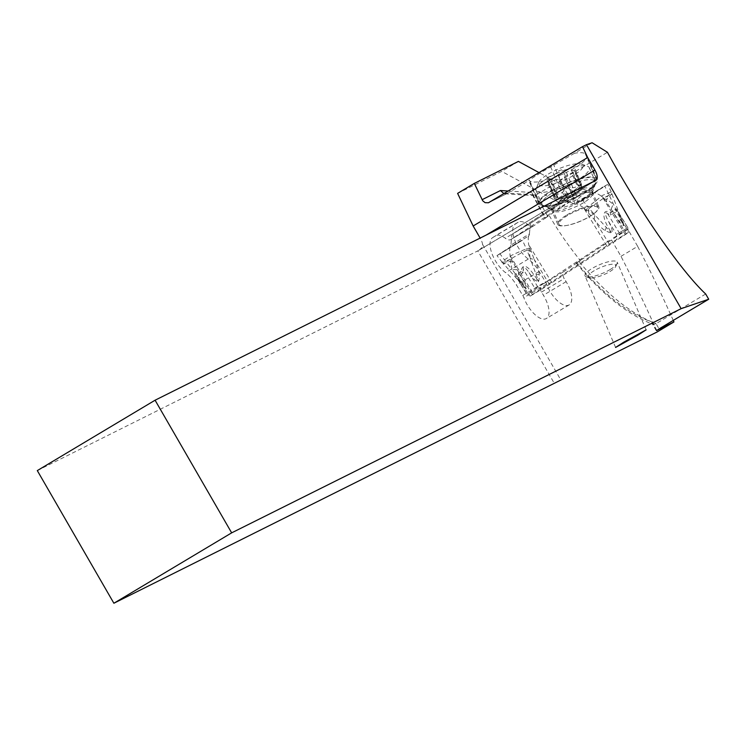 <?xml version="1.0" encoding="UTF-8"?>
<svg xmlns="http://www.w3.org/2000/svg" width="746" height="746" viewBox="0 0 746 746"><rect width="100%" height="100%" fill="white"/><g stroke="black" fill="none" stroke-linecap="round" stroke-linejoin="round"><path stroke-width="0.56" stroke-dasharray="3.73 2.8" d="M627.74 227.968L628.421 232.426A48.266 0.802 -31.3 0 0 626.314 233.955L549.392 284.375A48.266 0.802 -31.3 0 0 541.913 289.122L530.229 296.106A48.266 0.802 -31.3 0 0 532.336 294.567L609.258 244.156A48.266 0.802 -31.3 0 0 616.737 239.41L616.616 234.617L607.701 219.977C604.661 213.682 604.605 211.547 607.561 213.58L610.536 215.081L614.918 212.461L614.974 209.15L626.668 228.351L627.824 227.679L618.835 213.328L623.563 224.052C624.561 226.737 623.246 226.029 619.637 221.935L604.363 198.949L609.118 195.014L611.235 192.039M628.421 232.426L616.737 239.41M606.74 245.76L583.503 207.584L594.18 219.343C598.777 225.451 602.47 229.181 605.239 230.533C610.843 233.479 613.091 233.629 611.99 230.971C612.345 229.451 610.918 225.786 607.701 219.977M586.328 210.185L588.128 210.279L589.135 208.404L588.333 207.435L586.039 209.896M588.678 212.629L588.128 210.279L594.898 214.997L589.135 208.404L604.521 197.513L611.925 193.68L609.65 196.151L604.838 186.202L607.71 184.271L576.388 203.658L602.936 186.948L594.273 192.85A9.651 4.299 -120.9 0 1 592.483 192.645L582.738 189.036L564.19 200.124L511.915 234.384L564.19 200.124L573.935 203.723A9.651 4.299 59.1 0 0 575.726 203.928L576.388 203.658L575.726 203.928A9.651 4.299 59.1 0 1 573.935 203.723L592.483 192.645L582.738 189.036L530.462 223.296L582.738 189.036M620.131 215.93L611.226 192.039L602.721 195.256L590.198 205.234L588.333 207.435L582.262 199.695M623.563 224.052L622.751 223.11C624.318 227.288 623.535 225.898 620.411 218.932L609.65 196.151L606.675 199.191L604.596 199.238M604.363 198.949L602.05 196.496M625.288 234.673L602.05 196.506C597.686 193.68 595.122 192.505 594.338 192.962L594.963 192.561L594.273 192.85A9.651 4.299 -120.9 0 1 592.483 192.645M530.462 223.296L529.418 233.974A9.651 4.299 -120.9 0 1 528.821 235.736L528.299 236.249L528.821 235.736A9.651 4.299 -120.9 0 0 529.418 233.974L510.87 245.061L511.915 234.384L530.462 223.296L529.418 233.974M536.01 274.239C539.134 282.743 538.715 281.68 537.036 279.284L536.607 281.046C538.481 283.182 539.349 281.055 539.19 274.649L536.01 274.239L530.21 258.442L534.267 259.589L528.662 244.604C528.075 239.289 528.149 236.379 528.895 235.857L510.348 246.945C509.611 247.467 509.537 250.386 510.115 255.682L511.42 259.272L510.469 261.175L512.922 262.284L517.23 269.772L511.98 269.343L521.864 282.697L524.802 283.256L517.23 269.772M529.697 248.334L529.017 250.087L527.002 250.311L526.508 249.155C526.406 248.688 521.547 250.693 511.915 255.179C503.102 260.457 500.081 262.89 502.86 262.471L511.252 258.909M529.576 247.961L526.508 249.155L522.433 240.212L496.985 255.636L522.433 240.212M530.816 251.589L529.017 250.087L530.21 258.442L527.002 250.311C522.694 251.467 493.237 269.073 506.497 262.564L499.848 253.705L497.293 255.384L509.732 247.346L499.848 253.705M524.802 283.256C526.89 288.506 526.965 290.073 525.035 287.965L503.41 263.664L510.469 261.175L511.98 269.343L506.497 262.564M503.41 263.664L502.263 262.322L502.86 262.471M511.42 259.272L512.922 262.284M583.503 207.584C579.138 204.758 576.565 203.574 575.791 204.05M510.87 245.061A9.651 4.299 59.1 0 1 510.273 246.823L509.732 247.346L510.273 246.823A9.651 4.299 59.1 0 0 510.87 245.061L511.915 234.384M594.338 192.962L604.838 186.202M524.531 286.753C527.525 290.063 526.629 288.711 521.864 282.697M519.244 281.028L518.405 272.98L518.834 275.181L515.85 273.679L514.917 274.724L526.387 293.57L527.59 294.008L538.817 287.294L541.913 289.122M526.648 293.579L514.917 274.724M517.743 278.939L525.035 287.965M537.036 279.284C527.954 265.222 522.62 262.592 521.025 271.404L523.216 272.56L518.834 275.181M521.025 271.404L518.405 272.98M536.607 281.046C535.124 280.71 532.541 277.792 528.867 272.29C524.69 266.723 522.825 265.707 523.272 269.25L523.216 272.56M539.19 274.649C539.237 271.516 537.596 266.499 534.267 259.589M538.817 287.294L537.782 286.921L534.957 288.45L523.272 269.25M530.229 296.106L527.59 294.008M534.957 288.45L537.017 287.191M611.216 209.16L613.128 204.096L606.675 199.191L606.573 201.933M607.561 213.58L619.245 232.78L616.616 234.617M619.245 232.78L626.668 228.351M618.835 213.328L616.364 208.852L614.974 209.15M622.751 223.11L620.14 215.93L614.918 212.461M620.411 218.932L619.637 221.935M594.18 219.343L594.898 214.997L606.265 227.381C612.373 234.067 611.627 233.2 610.256 230.579L611.99 230.971M613.147 211.034L610.517 212.601C602.955 208.087 600.763 216.648 610.256 230.579M606.265 227.381L605.239 230.533M610.517 212.601L610.536 215.081M37.3 470.595L477.813 250.88L554.399 383.519M596.017 180.271L477.813 250.88M479.249 250.059L482.196 247.318L482.615 244.52A9.651 4.299 59.1 0 0 480.387 238.515L480.135 238.077M574.495 153.275L542.351 171.664L528.774 180.429L529.865 180.961A29.56 7.712 156.9 0 0 563.127 173.893L566.373 172.363A29.56 7.712 156.9 0 0 586.785 155.327A29.56 7.712 156.9 0 0 586.104 154.459L585.274 153.797A29.56 7.712 156.9 0 0 574.495 153.275L592.091 142.756M489.301 202.362L507.784 193.149L529.138 180.383M503.951 193.615L507.784 193.149L536.15 194.893L607.449 152.287M549.261 215.65A165.295 73.584 59.1 0 0 580.463 260.68L563.333 271.908A6.033 2.686 59.1 0 0 564.218 278.528L566.13 281.671A21.112 9.4 -120.9 0 1 569.095 304.946A21.112 9.4 -120.9 0 1 550.399 291.975A21.112 9.4 -120.9 0 1 546.566 284.086A6.033 2.686 59.1 0 0 545.475 281.839L539.153 271.451A24.133 10.742 59.1 0 0 528.299 259.067A21.718 9.67 -120.9 0 1 518.535 247.924A21.718 9.67 -120.9 0 1 515.337 224.07L518.032 222.299A21.718 9.67 -120.9 0 1 518.181 222.205A21.718 9.67 -120.9 0 1 527.991 224.658A12.067 5.371 59.1 0 0 533.446 226.019A12.067 5.371 59.1 0 0 533.53 225.963L547.872 216.48A165.295 73.584 59.1 0 1 546.529 214.177A165.295 73.584 59.1 0 1 536.15 194.893L533.866 195.583L532.803 195.2L532.001 192.487A159.262 70.898 59.1 0 0 545.485 217.776L576.248 197.615A3.012 1.343 59.1 0 0 575.809 194.305L574.233 191.731L539.069 172.624M457.615 193.382L501.713 171.384L557.542 201.7L559.108 204.283A3.012 1.343 -120.9 0 1 559.556 207.593L510.805 239.541A12.067 5.371 -120.9 0 1 510.721 239.597A12.067 5.371 -120.9 0 1 505.275 238.235A21.718 9.67 59.1 0 0 495.465 235.783A21.718 9.67 59.1 0 0 495.316 235.885L492.612 237.648A21.718 9.67 59.1 0 0 495.82 261.501A21.718 9.67 59.1 0 0 505.583 272.644A24.133 10.742 -120.9 0 1 516.428 285.028L522.76 295.416A6.033 2.686 -120.9 0 1 523.851 297.673A21.112 9.4 59.1 0 0 527.674 305.562A21.112 9.4 59.1 0 0 546.37 318.523A21.112 9.4 59.1 0 0 543.405 295.248L541.503 292.106A6.033 2.686 -120.9 0 1 540.608 285.485L611.123 239.27L620.98 256.326A663.604 295.416 -120.9 0 1 657.245 331.905M547.872 216.48L544.962 218.149M705.688 293.999L656.07 323.652L659.082 328.874M576.229 263.133L580.463 260.68M656.778 330.31L651.967 322.02L653.011 324.342L656.07 323.652A165.295 73.584 59.1 0 1 626.584 307.399A165.295 73.584 59.1 0 1 579.073 261.51M620.98 256.326L637.671 246.348L627.824 229.292L576.789 262.732A159.262 70.898 59.1 0 0 621.427 305.562A159.262 70.898 59.1 0 0 651.976 321.992M627.824 229.292L611.123 239.27M673.265 320.407A663.604 295.416 59.1 0 0 637.671 246.348M574.233 191.731L557.542 201.7M518.414 161.406L501.713 171.384M562.4 185.176A29.56 7.712 -23.1 0 1 595.672 178.098L596.492 178.77A29.56 7.712 -23.1 0 1 597.182 179.637A29.56 7.712 -23.1 0 1 576.761 196.664L573.515 198.194A29.56 7.712 -23.1 0 1 540.253 205.271L539.423 204.609A29.56 7.712 -23.1 0 1 538.743 203.742A29.56 7.712 -23.1 0 1 559.155 186.705L562.4 185.176L553.765 164.969M595.411 179.273L594.59 178.611A28.357 7.395 156.9 0 0 562.68 185.4L559.435 186.929A28.357 7.395 156.9 0 0 540.505 204.096L541.335 204.758A28.357 7.395 156.9 0 0 542.016 205.178A28.357 7.395 156.9 0 0 573.245 197.979L576.49 196.45A28.357 7.395 156.9 0 0 596.045 181.94A28.357 7.395 156.9 0 0 595.411 179.273L591.914 190.929L592.24 193.261L590.636 195.648L586.72 198.678L574.877 204.376C564.079 210.111 556.432 211.911 551.956 209.766L551.257 209.169C550.818 207.985 553.942 205.094 560.619 200.497L568.48 195.974C579.595 192.309 587.121 190.463 591.046 190.416L591.914 190.929M566.186 202.054L574 200.954L577.245 199.424L583.512 193.885A28.954 7.553 156.9 0 0 595.038 183.889A28.954 7.553 156.9 0 0 595.224 181.586A28.954 7.553 156.9 0 0 553.681 192.048A28.954 7.553 156.9 0 0 541.969 204.348A28.954 7.553 156.9 0 0 543.769 205.803A28.954 7.553 156.9 0 0 566.186 202.054L583.512 193.885M542.016 205.178L552.572 210.12L541.335 204.758M577.563 179.963A28.954 7.553 -23.1 0 1 536.02 190.426A28.954 7.553 -23.1 0 1 536.206 188.123A28.954 7.553 -23.1 0 1 547.732 178.126A28.954 7.553 -23.1 0 1 587.484 166.209A28.954 7.553 -23.1 0 1 589.275 167.663A28.954 7.553 -23.1 0 1 577.563 179.963M548.385 173.995A24.133 6.294 -23.1 0 1 581.507 164.064A24.133 6.294 -23.1 0 1 573.245 175.524A24.133 6.294 -23.1 0 1 548.739 185.232A24.133 6.294 -23.1 0 1 538.78 182.322A24.133 6.294 -23.1 0 1 548.385 173.995M558.978 179.637A3.068 0.802 156.9 0 0 563.249 178.406A3.068 0.802 156.9 0 0 564.452 177.371A6.583 1.716 -23.1 0 1 567.053 175.142A6.583 1.716 -23.1 0 1 571.688 173.044A3.068 0.802 156.9 0 0 573.842 172.065A3.068 0.802 156.9 0 0 575.082 170.769A3.068 0.802 156.9 0 0 574.112 170.592A6.583 1.716 -23.1 0 1 572.014 170.209A6.583 1.716 -23.1 0 1 573.534 168.167A3.068 0.802 156.9 0 0 574.233 167.225A3.068 0.802 156.9 0 0 570.476 167.981A6.583 1.716 -23.1 0 1 562.661 169.883A3.068 0.802 156.9 0 0 558.39 171.114A3.068 0.802 156.9 0 0 557.178 172.149A6.583 1.716 -23.1 0 1 554.576 174.377A6.583 1.716 -23.1 0 1 549.942 176.476A3.068 0.802 156.9 0 0 547.788 177.455A3.068 0.802 156.9 0 0 546.548 178.751A3.068 0.802 156.9 0 0 547.517 178.928A6.583 1.716 -23.1 0 1 549.615 179.31A6.583 1.716 -23.1 0 1 548.105 181.353A3.068 0.802 156.9 0 0 547.396 182.304A3.068 0.802 156.9 0 0 551.163 181.539A6.583 1.716 -23.1 0 1 558.978 179.637L566.494 197.233L558.679 199.135L551.163 181.539M570.606 195.62L581.209 189.288L581.628 188.188L579.922 188.505L579.735 188.001L581.05 185.763L581.097 184.15L574.597 187.535L565.748 188.337L564.284 190.752L561.617 192.878L553.998 195.48L554.091 196.207L557.355 197.438L555.183 199.639L558.679 199.135M581.591 184.43L581.097 184.15A63.615 54.495 93.5 0 1 569.002 193.913A63.615 54.495 -86.5 0 1 555.183 199.639M582.449 188.001L581.628 188.188L574.112 170.592M566.494 197.233L570.401 195.713A63.615 63.615 0 0 1 568.182 196.636M567.603 215.407A21.112 5.511 156.9 0 0 559.062 224.378A21.112 5.511 156.9 0 0 567.081 225.395A21.112 5.511 156.9 0 0 589.349 216.741A21.112 5.511 156.9 0 0 593.089 214.279A21.112 5.511 156.9 0 0 597.891 207.78A21.112 5.511 156.9 0 0 567.603 215.407M566.811 214.979A22.324 5.828 -23.1 0 1 598.833 206.912A22.324 5.828 -23.1 0 1 593.751 213.785A22.324 5.828 -23.1 0 1 589.806 216.396A22.324 5.828 -23.1 0 1 566.261 225.534A22.324 5.828 -23.1 0 1 557.784 224.462A22.324 5.828 -23.1 0 1 566.811 214.979M610.107 269.567A17.494 4.569 156.9 0 0 617.073 263.525A17.494 4.569 156.9 0 0 617.184 262.135A17.494 4.569 156.9 0 0 592.091 268.457A17.494 4.569 156.9 0 0 585.013 275.889A17.494 4.569 156.9 0 0 586.095 276.766A17.494 4.569 156.9 0 0 610.107 269.567M594.245 270.677A15.079 3.935 156.9 0 0 589.079 277.838A15.079 3.935 156.9 0 0 609.78 271.628A15.079 3.935 156.9 0 0 615.786 266.425A15.079 3.935 156.9 0 0 609.566 264.606A15.079 3.935 156.9 0 0 594.245 270.677M564.19 200.124L573.935 203.723M609.258 244.156L594.04 219.156M626.314 233.955L611.095 208.964M551.9 282.771L528.662 244.604M549.392 284.375L534.173 259.375M532.336 294.567L517.118 269.567M510.115 255.682L533.353 293.849M594.963 192.561L576.388 203.658M537.782 286.921L528.867 272.29M527.543 292.88L515.85 273.679M627.712 229.031L616.494 235.745M617.194 234.039L627.824 227.679M478.848 250.292L595.895 180.346M486.094 235.102L480.387 238.515M482.615 244.52L560.833 379.994M508.278 191.023L532.001 192.487M510.805 239.541L533.53 225.963M576.248 197.615L559.556 207.593M563.333 271.908L540.608 285.485M541.503 292.106L564.218 278.528M566.13 281.671L543.405 295.248M546.566 284.086L523.851 297.673M522.76 295.416L545.475 281.839M539.153 271.451L516.428 285.028M528.299 259.067L505.583 272.644M492.612 237.648L515.337 224.07M518.032 222.299L495.316 235.885M527.991 224.658L505.275 238.235M559.108 204.283L575.809 194.305M585.274 153.797L595.672 178.098M539.423 204.609L529.082 180.401M550.641 166.778L559.155 186.705M529.865 180.961L540.253 205.271M573.515 198.194L563.127 173.893M566.373 172.363L576.761 196.664M596.492 178.77L586.104 154.459M577.245 199.424L578.122 202.847M576.49 196.45L576.639 197.028M574 200.954L574.877 204.376M573.394 198.557L573.245 197.979M555.621 198.949L548.105 181.353M555.043 196.524L547.517 178.928M557.467 194.072L549.942 176.476M564.694 189.745L557.178 172.149M570.177 187.479L562.661 169.883M577.991 185.577L570.476 167.981M581.05 185.763L573.534 168.167M579.204 190.64L571.688 173.044M571.977 194.967L564.452 177.371M582.691 199.089A22.884 5.968 156.9 0 0 591.792 191.19A22.884 5.968 156.9 0 0 582.356 188.43A22.884 5.968 156.9 0 0 559.118 197.634A22.884 5.968 156.9 0 0 551.285 208.507A22.884 5.968 156.9 0 0 582.691 199.089M583.4 202.819A21.112 5.511 -23.1 0 1 553.103 210.447A21.112 5.511 -23.1 0 1 561.645 201.476A21.112 5.511 -23.1 0 1 591.942 193.848A21.112 5.511 -23.1 0 1 583.4 202.819M559.435 186.929L565.235 197.504M551.257 209.169L540.505 204.096M594.59 178.611L591.046 190.416M562.68 185.4L568.48 195.974M502.263 262.322L496.985 255.636M594.888 192.608L576.322 203.705M611.226 192.039L607.71 184.271M627.843 227.698L616.364 208.852M619.889 215.324L620.159 215.986M504.986 193.811L533.866 195.583M656.266 330.692L652.218 323.689M576.416 263.366C602.087 294.316 627.619 314.644 653.002 324.342M569.095 304.946L546.37 318.523M518.181 222.205L495.465 235.783M533.446 226.019L510.721 239.597M507.467 193.317L489.003 202.53M532.271 194.519L544.944 218.112M538.743 203.742L528.774 180.429M597.182 179.637L586.785 155.327M592.24 193.261L596.045 181.94M536.02 190.426L541.969 204.348M589.275 167.663L595.224 181.586M581.507 164.064L587.484 166.209M538.78 182.322L536.206 188.123M554.791 199.602L547.396 182.304M557.131 196.907L549.615 179.31M553.998 196.198L546.548 178.751M581.628 184.523L574.233 167.225M579.539 187.805L572.014 170.209M582.542 188.206L575.082 170.769M597.891 207.78L591.942 193.848L591.792 191.19L595.038 183.889M559.062 224.378L553.103 210.447L551.285 208.507L543.769 205.803M593.089 214.279L593.751 213.785M567.081 225.395L566.261 225.534M557.784 224.462L551.191 209.029M598.833 206.912L592.175 191.349M646.129 329.853L617.184 262.135M615.59 347.44L585.013 275.889M589.079 277.838L586.095 276.766M615.786 266.425L617.073 263.525"/><path stroke-width="1.12" d="M586.477 144.687L592.091 142.756L607.449 152.287C639.779 211.435 680.967 270.854 705.688 293.999L708.7 299.23L659.082 328.874L656.853 330.45L673.946 321.927L657.245 331.905L113.877 603.244L37.3 470.595L155.084 400.21L231.661 532.849L681.145 308.657L586.477 144.687L582.505 146.664L587.689 157.527L594.926 170.06A9.651 4.299 -120.9 0 1 596.017 180.271A9.651 4.299 -120.9 0 1 595.895 180.346L155.084 400.21M587.689 157.527L473.15 225.982L457.615 193.382L474.307 183.404L482.737 200.795L485.096 202.67L488.453 202.763L582.505 146.664M480.135 238.077L473.15 225.982M708.7 299.23L681.145 308.657M231.661 532.849L113.877 603.244M638.091 335.038L615.59 347.44L623.628 342.255L646.129 329.853L638.091 335.038M503.951 193.615L500.445 190.538L508.278 191.023M539.069 172.624L518.414 161.406L474.307 183.404M673.946 321.927A663.604 295.416 59.1 0 0 673.265 320.407M594.926 170.06L486.094 235.102M500.445 190.538L482.075 199.704"/></g></svg>
